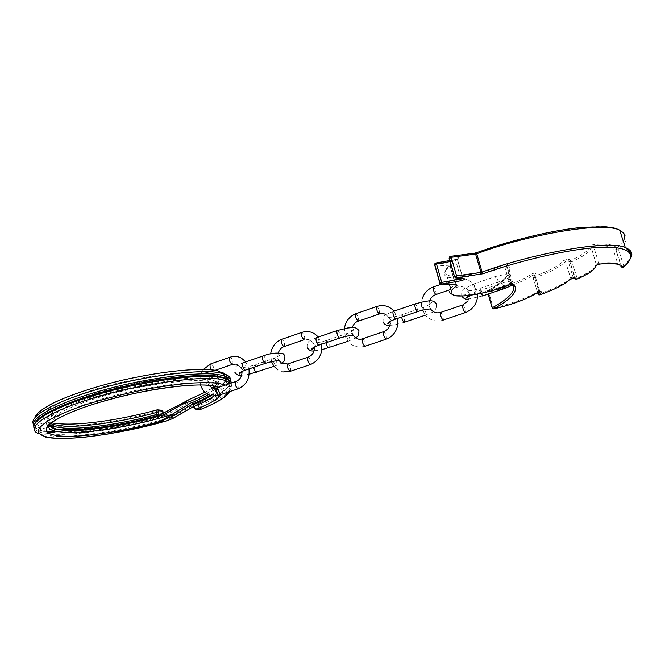 <?xml version="1.0" encoding="UTF-8"?>
<svg xmlns="http://www.w3.org/2000/svg" width="665" height="665" viewBox="0 0 665 665"><rect width="100%" height="100%" fill="white"/><g stroke="black" fill="none" stroke-linecap="round" stroke-linejoin="round"><path stroke-width="0.5" stroke-dasharray="3.33 2.49" d="M48.088 432.1C37.381 430.878 33.242 427.603 35.686 422.283M161.204 410.189L163.033 415.118L164.139 415.766C128.811 426.165 76.99 434.395 54.123 432.624M164.139 415.766L167.214 414.869L164.122 415.758C125.893 426.681 79.667 434.07 53.832 432.674C43.541 431.876 43.632 431.519 40.773 430.13C37.19 429.183 34.854 427.836 33.757 426.074M193.615 406.456L197.771 404.278L193.224 403.738C218.627 393.838 228.078 382.151 209.084 379.823C193.889 376.49 142.285 382.932 102.884 394.644C66.708 404.819 39.651 419.44 47.913 425.883M56.059 428.834L63.724 429.615M158.752 415.251L190.099 399.025M34.164 428.368C35.22 430.172 37.581 431.552 41.247 432.499L53.375 434.129C76.591 435.866 129.209 427.462 164.962 416.905L173.798 414.303L193.573 403.156L196.142 398.435L191.387 401.045C183.183 406.473 173.931 411.361 163.615 415.692L159.01 415.276L159.924 414.918M197.771 404.278L199.567 401.726L172.584 416.722L166.4 420.953M199.899 409.69L200.78 406.98L200.331 405.043L198.386 404.328L199.824 402.832L199.567 401.726M218.943 376.465L222.817 377.288M230.09 383.472C228.178 389.806 217.613 396.756 198.386 404.328M156.824 409.939L160.78 410.238C126.317 420.272 76.541 427.936 54.372 426.024L53.732 425.982M195.884 409.382L193.781 406.822L193.074 403.763M198.112 404.204L198.843 407.371L198.411 408.834L199.334 409.74M159.583 415.035L159.018 415.251M39.052 433.746L53.782 436.157C78.088 438.036 136.167 428.218 172.584 416.722L172.75 418.551M228.619 383.963C222.625 390.305 210.946 396.706 193.573 403.156L191.387 401.045M173.798 414.303L167.214 414.869M391.186 319.973L390.288 321.868L389.283 318.036L391.186 319.973M351.727 330.838L352.741 334.661L350.812 332.758L352.217 327.479M243.249 370.289L242.027 372.142L241.129 368.476L243.249 370.289M276.698 357.986L278.726 359.832L277.837 356.116L276.698 357.986M314.603 347.612L315.576 345.692L313.614 343.822L314.603 347.612M512.515 284.171L511.643 283.381L506.539 266.266C512.457 272.5 506.198 281.004 487.744 291.785L488.384 292.06C503.58 289.076 525.333 280.904 532.441 275.393L537.337 291.569C530.138 296.873 508.276 304.927 493.056 307.978L493.613 308.893M539.648 291.885L534.86 274.828L533.189 277.879L534.02 276.399L534.743 277.804C550.512 272.093 560.745 266.64 565.441 261.445L570.545 277.895C565.757 282.866 555.441 288.169 539.598 293.805L539.731 294.836M440.978 284.354L439.856 283.357M595.823 266.357C593.105 269.849 586.838 273.722 577.037 277.987L576.996 279.092M455.475 277.854L454.453 276.864M493.023 308.859L492.225 308.036L493.056 307.978L488.384 290.455C507.079 279.516 513.447 270.863 507.478 264.504L503.679 265.111C484.694 273.315 451.244 278.934 446.946 274.462C443.705 272.459 445.051 269.267 451.003 264.894L450.812 264.105L435.625 263.107L454.769 259.691C457.828 258.885 458.975 258.186 458.218 257.613L450.139 256.449L449.249 258.037M574.535 277.887L573.089 277.122L567.976 260.672L569.938 262.035L570.853 260.356L571.95 261.653C584.66 255.867 591.077 251.071 591.218 247.264L596.447 265.119M623.221 241.112L616.53 248.818L615.998 250.323L616.405 248.918L616.904 248.635L618.533 249.616C628.3 241.553 628.683 235.069 619.68 230.157M434.819 264.62L435.625 263.107L434.794 263.814L434.594 264.82M510.013 273.639C508.135 274.786 507.445 276.582 507.935 279.026L509.29 281.079L511.51 281.694L509.141 278.876C510.055 278.843 509.673 279.757 507.994 281.611C510.088 281.145 510.537 280.455 509.34 279.549L507.935 279.026L509.141 278.876C509.141 275.277 509.481 273.672 510.146 274.063L512.341 281.445L512.366 285.11M510.146 274.063L509.772 277.446C508.102 278.07 507.511 279.458 507.994 281.611L510.363 284.645M511.942 285.443L510.57 282.849L510.063 277.396M467.786 295.593L475.542 292.06C476.032 292.01 475.982 290.904 475.4 288.735L473.123 284.188C472.632 284.238 472.674 285.343 473.264 287.504L475.542 292.06L498.384 284.304C498.825 284.263 498.75 283.157 498.143 280.987L495.915 276.382C495.467 276.416 495.55 277.521 496.148 279.691L498.384 284.304C504.145 282.45 508.517 281.578 511.51 281.694L512.341 281.445M488.384 293.997L487.744 291.785L488.384 290.455L487.661 291.046L488.293 290.472C507.129 279.408 513.313 270.888 506.863 264.903L507.478 264.504M47.09 431.302L40.773 430.13L40.357 428.061L52.493 429.773C75.502 431.618 127.048 423.572 162.601 413.198L163.432 412.857M163.033 415.118C128.079 425.292 77.514 433.364 54.065 431.859M217.397 386.772C218.735 383.672 216.923 381.386 211.96 379.915L207.704 378.984C192.626 375.65 141.321 382.092 102.518 393.697C66.849 403.771 40.366 418.327 49.152 424.578M48.412 425.45C42.302 424.395 38.129 422.632 35.893 420.18C35.178 417.304 37.165 413.879 41.87 409.906C51.454 403.505 65.12 397.296 82.876 391.278C101.92 385.052 123.499 379.649 147.613 375.068C178.752 369.682 203.706 368.618 215.793 370.671L221.886 372.292M33.25 423.796C34.297 425.65 36.666 427.071 40.357 428.061L37.423 423.879C37.24 422.508 34.613 423.297 35.012 417.329M222.617 384.154C216.832 388.942 208.004 393.705 196.142 398.435L192.692 398.011C218.827 387.803 228.718 375.526 209.234 372.924C192.534 368.759 130.531 377.429 90.698 390.737C74.58 395.983 61.629 401.494 51.853 407.254C40.59 414.711 41.479 420.421 51.28 422.774M229.932 381.976L230.29 381.095M50.39 423.48C37.689 418.144 62.643 402.907 98.769 392.433C137.547 380.38 191.736 373.314 207.214 376.872L211.47 377.82C217.28 379.565 218.76 382.408 215.917 386.348M54.721 423.414L60.324 423.987C80.365 425.775 125.377 418.983 157.156 409.889M214.03 388.36L206.582 393.572M48.287 425.459C44.663 418.169 72.227 404.636 107.456 395.002C146.042 384.004 193.681 378.343 208.27 381.402L212.526 382.317C220.722 384.919 220.256 389.358 211.138 395.625M213.889 395.999C218.311 392.608 219.782 389.757 218.32 387.446M217.921 386.947L213.024 384.412L208.768 383.522C194.795 380.754 151.62 385.5 113.707 395.675C78.786 404.852 51.139 416.947 48.445 425.284M208.519 394.678L216.624 388.061M231.013 381.993C229.176 388.327 218.785 395.268 199.824 402.832M230.838 383.215C234.396 389.632 224.371 397.554 200.78 406.98L198.843 407.371M229.234 391.76C230.58 388.867 229.3 386.631 225.402 385.052M218.785 387.288C222.634 388.934 223.54 391.286 221.503 394.345M200.331 405.043C221.071 396.781 231.445 389.432 231.453 383.007M163.981 415.716L163.482 413.497M198.411 408.834L194.953 408.476M383.148 322.326C382.965 319.391 383.273 317.538 384.054 316.773C383.331 316.033 386.448 314.221 393.422 311.328C394.279 311.744 395.093 313.207 395.875 315.7L396.016 318.951M404.495 322.217L404.337 319.025C403.572 316.582 402.782 315.16 401.959 314.753L401.602 317.047M414.91 303.972L415.193 303.872C416.016 304.312 416.814 305.784 417.603 308.294L417.811 311.544M362.334 338.842L362.741 338.759C364.802 340.937 365.609 343.431 365.168 346.224M358.51 321.12C358.925 318.385 358.119 315.917 356.074 313.73L355.617 313.822M383.489 331.71L383.888 331.627C385.883 333.83 386.697 336.332 386.34 339.133M234.878 372.317C236.15 366.099 232.501 367.637 243.324 362.724C244.437 363.024 245.352 364.37 246.067 366.772L245.809 370.006M256.989 372.092L257.222 368.909C256.524 366.565 255.634 365.243 254.57 364.952L253.747 367.313M262.791 356.058L263.215 355.916C264.296 356.232 265.202 357.595 265.925 359.998L265.709 363.248M287.687 364.029L288.169 363.921C290.43 365.966 291.212 368.41 290.514 371.228M284.371 346.556C285.027 343.797 284.246 341.378 282.002 339.325L281.453 339.449M307.912 357.213L308.385 357.097C310.588 359.166 311.378 361.61 310.763 364.445M216.283 388.119L216.823 387.994C219.275 389.923 220.032 392.308 219.101 395.151M211.37 369.84L212.966 371.053C214.496 368.834 213.881 366.415 211.121 363.813L210.497 363.971M235.626 381.602L236.175 381.469C238.56 383.406 239.334 385.8 238.486 388.651M307.396 347.862C307.272 344.935 307.571 343.14 308.302 342.475C307.762 341.719 310.555 340.098 316.681 337.604C317.671 337.961 318.535 339.366 319.283 341.81L319.217 345.052M329.109 347.712L329.158 344.512C328.427 342.126 327.587 340.754 326.64 340.405L326.033 342.741M337.122 330.605L337.479 330.488C338.435 330.854 339.291 332.276 340.039 334.736L340.031 337.978M346.731 336.756C347.479 339.167 348.302 340.555 349.216 340.912C349.915 340.771 350.023 339.665 349.541 337.604C348.801 335.202 347.978 333.813 347.063 333.456C346.365 333.589 346.257 334.686 346.731 336.756M232.642 364.32C233.506 361.56 232.742 359.175 230.348 357.172L229.757 357.305M313.614 343.822L312.899 342.625C310.513 339.682 307.571 338.743 304.096 339.79C305.268 337.637 304.603 335.168 302.085 332.384L301.569 332.492M273.539 361.61C274.246 363.979 275.119 365.309 276.158 365.617C276.973 365.434 277.164 364.329 276.731 362.292C276.025 359.931 275.152 358.601 274.113 358.294C273.298 358.468 273.107 359.574 273.539 361.61M379.216 314.021C380.089 311.935 379.382 309.416 377.08 306.465L376.648 306.548M423.273 310.763C424.046 313.223 424.827 314.661 425.608 315.077C426.174 314.986 426.19 313.897 425.65 311.794L423.322 307.479C422.757 307.562 422.74 308.66 423.273 310.763M440.438 312.484L440.77 312.434C442.599 314.753 443.439 317.296 443.272 320.065M436.074 294.512C436.215 291.81 435.384 289.292 433.563 286.956L433.198 287.014M462.599 305.011L462.915 304.961C464.677 307.313 465.517 309.873 465.442 312.633M457.753 287.014L457.836 287.047C458.376 285.036 457.611 282.467 455.55 279.358L455.459 279.317C454.918 281.337 455.683 283.905 457.753 287.014M509.781 284.828L509.739 283.706C491.36 291.361 458.8 297.621 452.217 294.287L451.984 294.204M537.619 292.509L533.147 278.053L534.743 277.804L539.598 293.805L537.993 294.055M575.316 278.876L574.626 277.97M576.563 278.161L575.026 278.377L569.938 262.035L571.95 261.653L577.037 277.987L576.563 278.161M621.318 266.831L617.818 263.889C613.936 262.592 607.611 262.359 598.832 263.199L593.488 246.324C602.274 245.585 608.616 245.942 612.54 247.388L615.99 250.306L621.21 266.582M629.979 259.2L623.762 265.892L621.218 266.599M533.147 278.053L535.774 273.199C534.685 272.899 533.064 273.282 530.928 274.337C524.087 279.674 503.073 287.588 488.384 290.455M487.528 292.093L487.661 291.046L488.135 294.08M451.003 293.789C447.678 291.91 449.124 288.793 455.35 284.437L450.172 266.416C444.02 270.938 442.632 274.221 445.999 276.274L447.221 276.815C453.871 280.472 486.373 274.387 504.635 266.574L503.679 265.111M615.998 250.323L618.533 249.616L623.762 265.892M449.099 258.195L450.139 256.449L476.747 252.658C522.208 234.903 604.294 219.392 619.581 230.09M449.307 258.419L457.395 259.558L462.682 277.854L454.536 276.59M461.884 278.61L462.682 277.854L463.813 278.834M458.218 257.613L457.562 259.608L452.341 261.187M434.885 265.061L450.072 266.025L455.259 284.071L439.997 283.024M504.635 266.574L509.739 283.706L511.593 283.357L506.481 266.233L506.863 264.903L506.481 266.233L504.635 266.574M460.828 278.485L455.666 260.597L454.769 259.691M616.904 248.635C615.441 244.853 607.802 243.473 593.995 244.512C591.601 244.953 590.079 245.576 589.448 246.391C589.348 250.09 583.147 254.745 570.853 260.356L568.841 258.934L563.77 260.489C559.24 265.543 549.323 270.846 534.02 276.399M503.879 287.014L502.707 283.93C502.108 281.794 502.025 280.713 502.457 280.68L504.61 285.16L505.068 288.352M480.928 293.431L480.271 291.544C479.698 289.425 479.64 288.336 480.113 288.286L482.316 292.725L482.699 295.917M511.643 283.381L512.308 284.188L511.643 283.381M455.616 284.994L455.259 284.071L456.182 285.019M450.812 264.105L450.072 266.025L451.003 264.894M599.73 264.088L598.832 263.199L596.538 264.113L596.438 265.152M589.448 246.391L591.218 247.264L593.488 246.324L593.995 244.512M569.938 262.035L570.387 260.605L569.323 260.098L565.441 261.445L563.77 260.489M573.903 277.953L573.08 277.122L570.545 277.895L570.354 279.026M540.412 291.769L539.689 290.938L537.337 291.569L537.096 292.741M530.928 274.337L532.441 275.393L534.86 274.828L535.774 273.199M570.853 260.356L569.996 262.068L575.774 279.192M568.841 258.934L567.976 260.663L573.08 277.122L573.812 277.928M48.503 425.816C39.767 420.139 63.025 406.082 103.233 394.561C143.208 382.899 191.046 376.789 208.436 379.831L211.96 379.915L211.47 377.82L215.277 376.257M219.026 379.158C219.317 381.153 217.887 383.456 214.728 386.066M212.185 387.986L204.986 392.275M210.248 395.376C218.045 390.496 220.622 386.548 217.97 383.539C214.454 381.361 216.042 382.633 214.654 382.101L212.526 382.317L213.024 384.412L210.697 385.658M44.389 436.523L41.662 434.577L41.247 432.499L39.501 431.219C39.551 429.798 34.048 430.995 35.112 423.023M227.738 384.262C229.566 385.201 230.206 387.653 229.674 391.61M198.453 404.32C225.859 394.279 234.23 382.275 229.475 380.397M164.08 415.733L163.565 413.464M197.854 404.287L193.631 406.506M389.89 325.293C392.533 325.36 397.304 324.362 404.212 322.317M431.028 308.984L428.992 306.507L429.282 303.996L431.377 302.425C433.356 302.517 430.671 304.196 423.322 307.479L401.959 314.753C396.132 316.615 391.602 317.471 388.385 317.338L389.615 318.194M364.836 346.332C355.808 348.477 349.3 345.243 345.326 336.631M390.305 323.265L390.347 321.902M241.628 375.251L249.175 374.229M283.29 371.943L277.854 369.89M278.261 352.891L277.837 356.116M279.059 360.172L279.159 360.63M318.236 337.072L321.586 344.254M212.75 395.916L211.254 395.658M215.219 370.28L212.966 371.053C207.214 374.071 205.834 378.867 208.835 385.459M245.784 361.885L248.951 368.942M314.113 350.821L321.843 349.732M347.928 341.344L355.817 338.011M235.634 364.112L237.688 364.777M273.988 366.349L281.736 363.231M386.124 314.653L389.341 318.061M425.243 315.202L425.608 315.077C431.735 312.134 434.353 313.182 436.473 306.823M394.021 311.129L397.554 318.427M241.129 368.485L240.065 367.629C243.698 367.737 248.535 366.847 254.57 364.952L274.113 358.294C280.364 355.334 282.45 353.996 280.364 354.279L278.02 356.398M238.087 364.985L241.171 368.476M313.689 343.838L312.6 343.032C316.025 343.157 320.705 342.284 326.64 340.405L347.063 333.456C352.6 331.428 354.96 329.931 354.146 328.951L351.868 330.937M200.614 385.01C199.184 379.482 200.115 374.295 203.415 369.449M271.478 361.669L270.647 353.896M345.276 336.507L344.395 328.56M353.132 335.384L352.724 334.653M443.015 320.148C431.868 324.304 418.135 314.013 422.167 298.909M449.856 289.782L457.836 287.047C463.422 285.767 467.262 287.746 469.349 292.982L469.565 297.031L467.994 300.996M440.895 284.346L455.459 279.317C465.658 276.856 472.773 280.514 476.805 290.272L477.495 294.121M430.529 308.967C428.933 306.415 428.667 303.597 429.731 300.505M451.327 291.162L452.466 294.537M538.775 294.869L537.993 293.947M440.795 284.312L439.839 283.157M455.384 277.829L454.444 276.673M621.891 267.363L616.048 250.356L616.53 248.818L614.269 247.114L612.54 247.388L617.818 263.889L617.452 264.13M537.569 292.534L533.189 278.07L535.45 273.34L534.785 274.761L539.689 290.938M449.482 284.728L447.221 276.815L446.132 275.16C443.439 272.467 445.018 269.051 450.878 264.919L450.263 266.058L455.45 284.105L456.306 285.027M434.627 264.778L434.794 263.814M449.133 258.145L449.332 257.089M463.705 278.818L462.798 277.879L457.512 259.583L458.318 258.012C458.085 258.635 456.921 259.175 454.827 259.641L452.042 260.14M510.155 277.064L502.457 280.68L480.113 288.286C474.378 290.123 469.997 290.971 466.98 290.838L469.149 293.307L469.041 295.451M482.482 295.992L469.025 298.918M461.718 296.025L461.701 295.983C461.477 290.231 462.25 291.702 463.389 289.175L473.123 284.188L495.915 276.382L509.905 273.406"/><path stroke-width="1" d="M54.123 432.624L48.088 432.1M35.686 422.283C42.926 412.059 74.064 399.116 114.363 388.85C157.472 377.787 203.748 373.256 218.943 376.465M47.913 425.883L56.059 428.834M63.724 429.615C83.615 431.07 127.58 424.212 158.519 415.334M158.719 415.276L162.875 415.051L158.353 416.332C127.505 425.184 83.624 431.967 64.297 430.405L54.347 429.025L48.287 425.459M163.482 413.497L162.119 411.086L158.494 410.737L157.987 412.2L158.752 415.251M158.669 415.226L157.007 414.353L156.574 412.408L157.156 409.889M192.202 398.16C188.644 399.59 185.66 401.527 183.249 403.971L162.875 415.051M193.033 403.929L172.351 416.157L160.997 421.153L191.961 402.3L192.817 402.375L193.997 406.481L195.884 409.382L199.334 409.74M222.817 377.288C227.812 378.643 230.24 380.696 230.09 383.472M166.4 420.953L172.459 418.634L193.615 406.456M191.961 402.3L192.966 403.622M162.119 411.086L161.204 410.189L157.58 409.84L158.494 410.737M48.445 425.284C48.005 427.986 50.108 429.923 54.771 431.103L64.713 432.45C85.818 434.312 139.251 425.126 171.129 414.644L172.351 416.157M190.099 399.025L183.498 402.616L183.249 403.971C192.368 400.671 200.14 397.204 206.582 393.572M493.613 308.893L492.416 307.729C510.03 297.878 516.73 290.023 512.515 284.171M539.731 294.836L538.035 293.897L539.623 294.878C555.009 289.408 565.017 284.279 569.647 279.475L574.743 277.928L576.721 279.217L575.316 278.876M623.762 265.892L622.93 267.421C635.308 257.405 635.042 246.516 603.047 247.272C570.869 248.07 517.038 261.436 482.94 273.772L456.281 277.804L464.328 278.735C465.076 279.267 463.912 279.932 460.845 280.746L440.978 284.354M576.996 279.092L576.721 279.217C589.115 273.747 595.399 269.292 595.591 265.834C596.239 265.061 597.76 264.454 600.163 263.997C613.97 262.775 621.559 263.914 622.93 267.421L621.318 266.831M450.139 256.449L451.227 257.33L456.564 275.859L456.281 277.804L455.475 277.854M452.341 261.187L436.506 264.022L434.885 265.061L434.819 264.62M510.363 284.645L512.366 285.11L511.942 285.443M460.845 280.746L460.936 278.859L441.735 282.401L439.856 283.357L441.66 284.288L441.735 282.401L436.506 264.022L435.625 263.107M621.21 266.582L622.93 267.421M54.065 431.859L47.09 431.302M33.757 426.074C29.027 417.62 60.897 401.71 102.285 390.388C147.622 377.462 203.266 371.087 219.758 374.877L224.221 375.883C228.885 377.263 231.146 379.299 231.013 381.993M49.152 424.578L53.865 426.656L63.815 428.077C83.025 429.681 126.283 423.098 157.007 414.353M53.732 425.982L48.412 425.45M230.29 381.095C231.229 377.82 229.043 375.384 223.723 373.78L219.259 372.757C202.8 368.917 147.497 375.151 102.219 388.019C60.881 399.299 28.977 415.168 33.25 423.796M221.886 372.292C228.211 374.902 228.452 378.851 222.617 384.154M228.619 383.963L229.932 381.976M157.987 412.2L156.574 412.408C125.868 421.161 82.61 427.703 63.399 426.041L53.441 424.586L50.39 423.48M51.28 422.774L54.721 423.414M215.917 386.348L214.03 388.36M211.138 395.625C206.524 398.634 200.664 401.594 193.548 404.528M195.884 409.382C194.238 408.302 193.507 407.437 193.698 406.805L193.997 406.481C202.517 402.99 209.151 399.499 213.889 395.999M218.32 387.446L217.921 386.947M192.817 402.375L208.519 394.678M216.624 388.061L217.397 386.772M39.052 433.746C22.51 428.327 50.449 410.646 93.166 398.185C138.786 383.896 203.291 375.276 220.838 379.424L225.294 380.388L230.838 383.215M231.453 383.007C230.846 380.978 228.627 379.399 224.795 378.285L220.331 377.296C203.889 373.597 148.528 379.998 103.2 392.874C61.812 404.162 29.867 419.923 34.164 428.368M225.402 385.052L218.802 383.389C211.994 382.566 202.684 382.475 190.872 383.115C177.63 384.287 162.917 386.315 146.741 389.2C121.471 394.32 99.451 400.081 80.673 406.473C69.102 410.629 59.069 414.902 50.565 419.283C43.508 423.563 39.335 427.362 38.038 430.696C38.287 435.168 45.744 437.595 56.858 438.227C79.177 439.773 129.891 431.61 164.596 421.435L160.997 421.153C128.968 430.396 83.025 437.67 62.818 436.207C56.118 435.741 51.03 434.611 47.556 432.832C45.428 430.612 45.96 427.778 49.144 424.32C56.567 418.576 68.611 412.774 85.261 406.897C102.485 401.045 122.676 395.758 145.826 391.053C175.876 385.459 200.522 383.938 212.218 385.617L218.785 387.288M221.503 394.345C217.688 399.108 209.3 404.104 196.341 409.332L199.791 409.698C215.834 403.347 225.651 397.371 229.234 391.76M396.016 318.951L395.708 319.05C394.86 318.635 394.037 317.18 393.256 314.678C392.732 312.542 392.791 311.428 393.422 311.328L414.91 303.972M401.602 317.047L401.835 318.045C402.599 320.488 403.389 321.91 404.212 322.317L404.495 322.217M417.811 311.544L417.52 311.636C416.706 311.203 415.908 309.732 415.118 307.213C414.578 305.069 414.603 303.955 415.193 303.872L424.885 301.395C427.479 301.503 432.882 298.809 436.315 303.88L436.473 306.823M365.168 346.224L364.753 346.315C362.383 343.448 361.677 340.921 362.649 338.743L383.489 331.71M376.648 306.548L355.958 313.697C354.994 315.809 355.7 318.319 358.069 321.212L358.51 321.12M386.34 339.133L385.949 339.216C383.639 336.307 382.924 333.772 383.805 331.602C387.479 330.197 389.64 327.413 390.305 323.265M245.809 370.006L245.377 370.156C244.263 369.865 243.348 368.51 242.634 366.107C242.21 364.046 242.442 362.915 243.324 362.724L262.791 356.058M253.747 367.313L253.922 368.277C254.629 370.629 255.51 371.943 256.582 372.234L256.989 372.092M265.709 363.248L265.293 363.389C264.213 363.073 263.315 361.71 262.592 359.291C262.16 357.221 262.367 356.091 263.215 355.916C270.58 353.082 277.305 352.384 283.39 353.838L284.928 355.866C284.612 361.893 284.761 360.43 281.736 363.231M290.514 371.228L290.031 371.344C287.446 368.634 286.79 366.149 288.061 363.905L307.912 357.213M301.569 332.492L281.869 339.3C280.613 341.478 281.27 343.938 283.847 346.673L284.371 346.556M310.763 364.445L310.289 364.561C307.762 361.802 307.089 359.316 308.286 357.08C312.276 355.434 314.362 352.267 314.537 347.587M219.101 395.151L218.544 395.293C215.768 392.716 215.152 390.28 216.707 387.986L235.626 381.602M238.486 388.651L237.937 388.801C235.21 386.19 234.587 383.738 236.058 381.452C239.841 379.865 241.827 376.756 242.018 372.142M319.217 345.052L318.843 345.185C317.853 344.827 316.989 343.431 316.241 340.979C315.767 338.876 315.917 337.754 316.681 337.604L337.122 330.605M326.033 342.741L326.241 343.714C326.972 346.116 327.812 347.487 328.759 347.828L329.109 347.712M340.031 337.978L339.682 338.103C338.726 337.729 337.87 336.315 337.113 333.847C336.631 331.735 336.748 330.621 337.479 330.488L347.995 327.895C351.07 328.261 353.83 325.127 358.876 330.472L358.959 330.704C358.543 336.407 358.817 335.102 355.817 338.011M245.784 361.885L241.353 358.094C237.738 356.207 234.022 355.891 230.198 357.155C228.743 359.366 229.375 361.793 232.093 364.437L232.642 364.32M318.236 337.072C313.697 332.035 308.269 330.463 301.96 332.359C300.779 334.52 301.453 336.989 303.972 339.773L283.972 346.698C281.553 347.329 279.649 349.391 278.261 352.891M394.021 311.129C389.233 306.008 383.555 304.445 376.964 306.44C376.091 308.535 376.806 311.054 379.117 313.988L379.216 314.021C381.328 313.19 383.622 313.398 386.124 314.653M229.757 357.305L210.971 363.797C209.583 364.669 209.716 366.681 211.37 369.84M443.272 320.065L442.948 320.123C440.804 317.097 440.055 314.52 440.695 312.409L462.599 305.011M440.895 284.346L433.464 286.914C432.832 288.959 433.58 291.511 435.716 294.57L436.074 294.512M465.442 312.633L465.134 312.691C463.064 309.616 462.3 307.031 462.84 304.936L467.994 300.996M441.66 284.288L456.805 284.944L456.98 285.676C450.945 289.874 449.532 292.874 452.732 294.686C456.938 298.785 490.446 292.908 509.573 284.903L513.38 284.263C519.199 290.098 512.665 298.286 493.779 308.843L492.191 308.028L488.384 293.997M451.984 294.204L451.003 293.789M456.281 277.804L454.453 276.864L456.564 275.859L480.953 272.417L475.591 254.097L451.227 257.33L449.133 258.369L454.444 276.673M454.536 276.59L449.307 258.419M439.997 283.024L434.885 265.061M537.619 292.509L538.035 293.897L539.648 291.885M596.447 265.119L595.823 266.357M476.747 252.658L476.714 252.642C513.031 239.541 554.884 229.649 583.903 227.214L606.139 226.832L615.466 228.278L619.68 230.157C601.401 220.755 521.277 236.532 476.73 253.814L482.1 272.135C526.904 255.127 607.228 238.959 625.291 247.53C631.966 250.331 633.529 254.221 629.979 259.2M461.884 278.61L460.828 278.485M537.096 292.741L536.672 292.991C526.298 299.375 511.992 304.67 493.754 308.868C508.501 305.892 529.639 298.12 536.58 293.016C538.733 291.985 540.354 291.603 541.435 291.86L539.623 294.878M619.581 230.09C624.626 232.974 625.84 236.649 623.221 241.112M505.068 288.352L503.879 287.014M482.699 295.917L480.928 293.431M480.654 274.346L480.953 272.417L482.1 272.135L482.94 273.772M476.714 252.642L476.73 253.814L475.591 254.097L474.477 253.232M599.73 264.088L600.163 263.997M596.438 265.152L595.591 265.834M464.328 278.735L463.705 278.818M575.026 278.377L576.721 279.217M573.903 277.953L574.743 277.928M570.354 279.026L569.647 279.475M456.805 284.944L456.182 285.019M456.98 285.676L455.616 284.994M540.412 291.769L541.435 291.86M513.38 284.263L509.606 284.911C493.031 291.087 477.836 294.761 464.02 295.917C450.587 295.792 455.725 295.742 452.466 294.537M539.689 290.938L540.687 291.76L536.58 293.016M156.824 409.939C123.017 419.366 82.385 425.409 61.122 423.863L55.993 423.397L53.441 424.586L53.865 426.656L51.654 426.88L48.503 425.816M35.012 417.329C36.542 413.796 40.249 410.097 52.319 403.505C68.969 395.259 95.403 386.49 124.064 379.798C154.064 373.223 179.592 369.765 200.647 369.432C208.536 369.516 214.18 369.94 217.571 370.713L223.723 373.78L224.221 375.883L229.475 380.397M215.277 376.257C216.408 375.999 217.663 376.972 219.026 379.158M214.728 386.066L212.185 387.986M204.986 392.275L192.227 398.152M158.553 415.309C125.028 424.694 84.862 430.878 63.366 429.532L54.347 429.025L54.771 431.103L50.615 432.873C36.799 429.183 58.985 414.179 100.44 402.084C141.637 389.59 193.69 382.707 210.68 385.658M44.389 436.523C45.212 437.279 49.135 437.894 56.159 438.351C78.187 438.642 89.991 436.689 109.65 433.755L164.97 421.361M35.112 423.023C39.169 414.037 72.086 399.474 114.604 388.767C157.198 378.061 200.78 373.156 219.633 376.465L224.795 378.285L225.294 380.388L227.738 384.262M229.674 391.61C226.532 396.955 216.607 402.982 199.899 409.69M193.133 403.755C200.115 400.895 205.817 398.102 210.248 395.376M163.565 413.464L163.399 412.716C163.507 411.984 162.775 411.145 161.204 410.189M193.083 404.121L193.665 406.664M193.631 406.506L172.534 418.651L164.987 421.361M159.924 414.918L183.224 402.791M158.677 415.276L159.808 414.96M431.028 308.984L431.161 309.001C427.969 308.876 423.422 309.757 417.52 311.636L395.708 319.05C389.707 321.245 387.121 322.858 387.961 323.897L390.288 321.868M383.148 322.326C385.01 324.977 387.254 325.966 389.89 325.293M379.216 314.021L358.177 321.237C355.7 321.843 353.714 323.922 352.217 327.479M397.554 318.427L397.745 324.911C396.332 332.035 392.425 336.806 386.024 339.241L364.836 346.332M279.059 360.172L279.849 360.663C276.241 360.563 271.395 361.469 265.293 363.389L245.377 370.156C240.464 371.943 238.461 373.223 239.367 374.004L241.811 371.727M234.878 372.317C236.541 374.894 238.793 375.875 241.628 375.251M249.175 374.229L273.988 366.349M321.586 344.254C322.683 354.013 318.951 360.787 310.38 364.578L290.131 371.361L283.29 371.943M279.159 360.63L281.195 362.866L287.687 364.029M248.951 368.942C249.949 378.535 246.316 385.16 238.045 388.809L218.652 395.301L212.75 395.916M208.835 385.459L212.584 388.119L216.283 388.119M352.558 334.595L353.763 335.426C350.372 335.31 345.675 336.199 339.682 338.103L318.843 345.185C313.415 347.155 311.145 348.593 312.026 349.499L314.387 347.421M307.396 347.862C309.192 350.505 311.428 351.494 314.113 350.821M321.843 349.732L347.928 341.344M215.219 370.28L232.226 364.445L235.634 364.112M211.254 395.658C205.926 394.162 202.376 390.621 200.614 385.01M203.415 369.449L210.497 363.971M277.854 369.89L273.988 366.357L271.478 361.669M270.647 353.896C271.752 346.856 275.36 342.043 281.453 339.449M344.395 328.56C345.542 321.394 349.283 316.474 355.617 313.822M362.334 338.842C359.491 340.148 356.423 338.992 353.132 335.384M404.212 322.317L425.243 315.202M449.856 289.782L435.808 294.603C432.998 295.593 430.978 297.563 429.731 300.505M477.495 294.121C477.736 298.444 476.606 302.425 474.087 306.066L470.745 309.641L466.664 312.151L443.015 320.148M422.167 298.909C424.087 293.115 427.761 289.15 433.198 287.014M440.438 312.484C436.356 313.506 433.056 312.334 430.529 308.967M493.754 308.868L493.023 308.859M573.812 277.928L569.805 279.425C565.15 284.254 555.092 289.408 539.639 294.886L538.775 294.869M456.306 285.027L440.795 284.312M617.452 264.13L614.909 263.897C611.359 263.415 606.397 263.465 600.038 264.055C597.735 264.495 596.347 265.044 595.857 265.709L595.873 265.709C595.582 269.234 589.215 273.739 576.763 279.217L575.774 279.192M463.813 278.834L455.384 277.829M619.68 230.157L625.291 247.53L628.275 250.331C630.603 251.586 634.344 258.81 623.055 267.388L621.891 267.363M439.839 283.157L434.627 264.778M451.327 291.162L449.482 284.728M482.482 295.992L504.868 288.419L512.316 285.243M469.041 295.451C467.952 297.197 467.179 297.878 466.73 297.479L467.786 295.593M469.025 298.918C466.074 299.732 463.638 298.768 461.718 296.025M537.569 292.534L537.993 293.947M488.135 294.08L492.183 307.895M449.332 257.089L450.238 256.391M450.479 256.358L474.577 253.174M452.042 260.14L435.858 263.024M474.818 253.141L476.606 252.675M434.794 263.814L435.691 263.057"/></g></svg>
